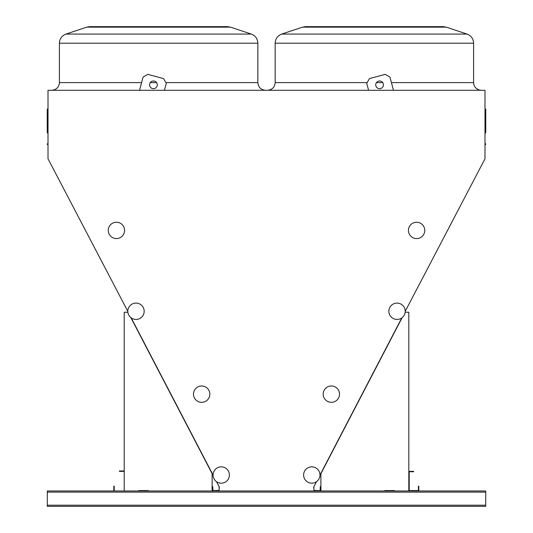 <?xml version="1.0" encoding="UTF-8"?>
<svg xmlns="http://www.w3.org/2000/svg" width="533" height="533" viewBox="0 0 533 533"><rect width="100%" height="100%" fill="white"/><g stroke="black" fill="none" stroke-linecap="round" stroke-linejoin="round"><path stroke-width="0.8" d="M405.2 311.359L484.99 158.787L484.99 90.297L48.01 90.297L48.01 158.787L127.827 311.359M485.73 505.197L485.73 490.966L47.297 490.966L47.297 506.35L485.73 506.35L485.73 505.197L47.297 505.197M484.99 108.652L485.37 109.038A0.386 0.386 0 0 1 485.756 109.418L485.37 109.072A0.386 0.353 180 0 1 485.756 109.418L485.756 132.604L485.756 109.418A0.386 0.353 180 0 1 485.37 109.771L485.37 132.99L484.99 133.37L485.756 132.604L484.99 133.37M320.333 490.966L313.99 490.68L313.697 487.075L316.502 481.692M319.96 475.05L401.782 317.921M216.518 481.685L219.323 487.075L219.036 490.68L212.694 490.966M131.238 317.915L213.067 475.056M349.528 26.65L345.844 26.65M374.393 26.65L443.209 26.65L446.248 27.143L302.531 27.143L305.569 26.65L374.393 26.65M146.249 26.65L227.458 26.65L230.496 27.143L86.779 27.143L89.817 26.65L158.634 26.65M48.01 144.909A0.386 0.386 0 0 0 47.63 144.523A0.386 0.386 0 0 1 47.244 144.143A0.386 0.386 0 0 1 47.63 143.757A0.386 0.386 0 0 0 48.01 143.37M47.63 109.072L47.63 109.771A0.386 0.353 180 0 1 47.63 109.072A0.386 0.353 180 0 0 48.01 108.719M47.244 109.418A0.386 0.386 0 0 1 47.63 109.038A0.386 0.386 0 0 0 47.244 109.418L47.244 132.604L48.01 133.37L47.244 132.604M485.756 144.143A0.386 0.386 0 0 1 485.37 144.523A0.386 0.386 0 0 0 484.99 144.909A0.386 0.386 0 0 1 485.37 144.523L485.37 143.757A0.386 0.386 0 0 1 485.756 144.143M484.99 143.37A0.386 0.386 0 0 0 485.37 143.757M212.121 490.966L212.121 473.657L130.878 317.648M127.88 312.231L124.216 312.231L124.216 490.966M148.254 490.966L148.254 490.58L138.64 490.58L138.64 490.966M408.811 490.966L408.811 312.231L405.147 312.231M402.142 317.648L320.906 473.657L320.906 490.966M384.773 490.966L384.773 490.58L394.387 490.58L394.387 490.966M148.254 490.58L138.64 490.58M384.773 490.58L394.387 490.58M393.487 90.297L389.943 77.085L385.239 74.367L369.449 78.598L366.731 83.308L368.603 90.297M383.427 84.84A3.844 3.844 0 0 0 377.657 81.509A3.844 3.844 0 0 0 377.657 88.172A3.844 3.844 0 0 0 383.427 84.84M164.424 90.297L166.296 83.308L163.578 78.598L147.788 74.367L143.077 77.085L139.539 90.297M149.6 84.84A3.844 3.844 0 0 0 155.369 88.172A3.844 3.844 0 0 0 155.369 81.509A3.844 3.844 0 0 0 149.6 84.84M418.811 490.966L418.811 486.156L418.425 486.156L418.425 490.58L409.197 490.58L409.197 471.738L413.615 471.738L413.615 471.352L408.811 471.352M114.215 490.966L114.215 486.156L113.829 486.156L113.829 490.966M124.216 470.965L119.405 470.965L119.405 471.352L124.216 471.352M219.323 487.075A0.673 0.673 0 0 0 219.036 487.628L219.036 487.628M219.036 490.387L212.98 490.68L212.694 486.542M212.98 490.966L212.401 490.387L212.98 490.966L212.401 490.387L212.98 490.966L212.401 490.387L212.401 486.542M212.694 490.886A0.58 0.58 0 0 1 212.401 490.387M128.746 315.043A8.175 8.175 0 0 1 136.355 303.104A8.175 8.175 0 0 1 142.891 315.663A8.175 8.175 0 0 1 128.746 315.043M123.676 226.632A8.175 8.175 0 0 1 116.067 238.571A8.175 8.175 0 0 1 109.532 226.019A8.175 8.175 0 0 1 123.676 226.632M404.28 315.043A8.175 8.175 0 0 1 390.136 315.663A8.175 8.175 0 0 1 396.672 303.104A8.175 8.175 0 0 1 404.28 315.043M423.848 234.18A8.175 8.175 0 0 1 409.704 234.8A8.175 8.175 0 0 1 416.246 222.241A8.175 8.175 0 0 1 423.848 234.18M313.99 487.628L313.99 487.628A0.673 0.673 0 0 0 313.704 487.075M320.333 486.542L320.047 490.68L313.99 490.387M320.619 486.542L320.619 490.387A0.58 0.58 0 0 1 320.333 490.886M320.619 490.387L320.047 490.966L320.619 490.387M213.986 478.787A8.175 8.175 0 0 1 221.595 466.848A8.175 8.175 0 0 1 228.131 479.407A8.175 8.175 0 0 1 213.986 478.787M208.916 390.376A8.175 8.175 0 0 1 201.307 402.315A8.175 8.175 0 0 1 194.772 389.763A8.175 8.175 0 0 1 208.916 390.376M319.04 478.787A8.175 8.175 0 0 1 304.896 479.407A8.175 8.175 0 0 1 311.432 466.848A8.175 8.175 0 0 1 319.04 478.787M338.608 397.924A8.175 8.175 0 0 1 324.47 398.544A8.175 8.175 0 0 1 331.006 385.985A8.175 8.175 0 0 1 338.608 397.924M485.37 109.072A0.386 0.353 0 0 1 484.99 108.719A0.386 0.353 0 0 0 485.37 109.072M376.451 82.608L382.714 82.608M391.422 82.608L473.61 82.608C473.857 86.459 475.822 88.951 479.507 90.084L481.306 90.297M305.569 26.65L302.531 27.143L281.737 34.072C277.593 35.704 275.401 38.749 275.168 43.193C275.401 38.749 277.593 35.704 281.737 34.072L467.041 34.072C471.185 35.704 473.377 38.742 473.61 43.193L275.168 43.193L275.168 82.608L367.13 82.608M165.89 82.608L257.859 82.608C258.318 87.279 260.877 89.844 265.554 90.297M65.985 34.072L86.779 27.143L65.985 34.072C61.841 35.704 59.649 38.742 59.41 43.193C59.649 38.742 61.841 35.704 65.985 34.072L251.283 34.072C255.427 35.704 257.619 38.742 257.859 43.193L59.41 43.193L59.41 82.608L141.598 82.608M150.313 82.608L156.575 82.608M47.63 144.523L47.63 143.757M48.01 110.118A0.386 0.353 0 0 0 47.63 109.771L47.63 132.99L48.01 133.37M484.99 110.118A0.386 0.353 180 0 1 485.37 109.771L485.37 109.258M485.73 492.119L47.297 492.119M251.283 34.072L230.496 27.143L251.283 34.072C255.427 35.704 257.619 38.742 257.859 43.193L257.859 82.608M443.209 26.65L446.248 27.143L467.041 34.072C471.185 35.704 473.377 38.742 473.61 43.193L473.61 82.608M86.779 27.143L89.817 26.65M230.496 27.143L227.458 26.65M275.168 82.608C274.708 87.279 272.143 89.844 267.473 90.297M59.41 82.608C58.956 87.279 56.391 89.844 51.721 90.297M47.63 109.038L48.01 108.652"/></g></svg>

